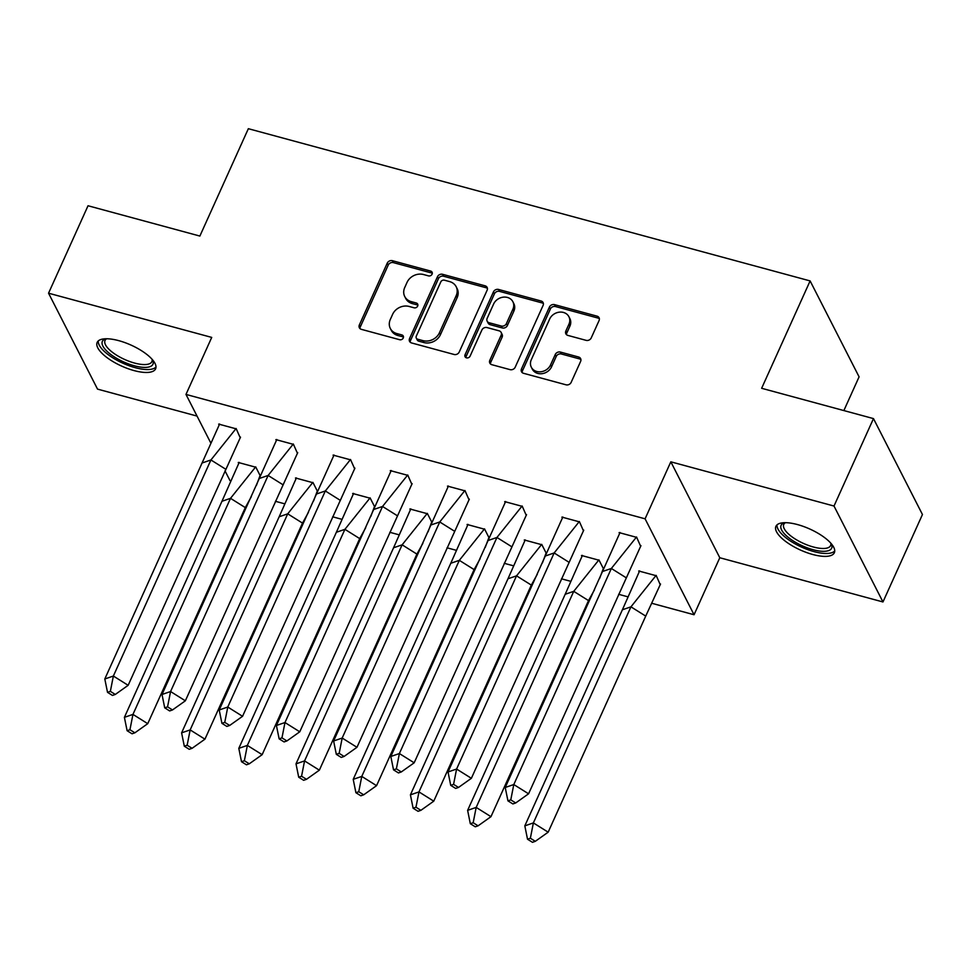 <?xml version="1.0" encoding="UTF-8"?>
<svg xmlns="http://www.w3.org/2000/svg" width="971" height="971" viewBox="0 0 971 971"><rect width="100%" height="100%" fill="white"/><g stroke="black" fill="none" stroke-linecap="round" stroke-linejoin="round"><path stroke-width="1.46" d="M432.083 274.15A2.828 2.403 -27 0 0 430.639 271.067L392.405 260.701A4.03 3.435 -27 0 0 387.247 263.153L359.355 324.945A4.03 3.435 -27 0 0 361.394 329.351L399.639 339.716A2.828 2.403 -27 0 0 401.812 334.91L396.86 333.575A12.914 10.997 -27 0 1 390.318 328.453A12.914 10.997 -27 0 1 390.306 319.471L392.636 314.313A12.914 10.997 -27 0 1 409.107 306.448L414.059 307.795A2.828 2.403 -27 0 0 416.231 302.988L411.279 301.641A12.914 10.997 -27 0 1 404.737 296.531A12.914 10.997 -27 0 1 404.725 287.537L407.043 282.391A12.914 10.997 -27 0 1 423.526 274.526L428.478 275.873A2.828 2.403 -27 0 0 432.083 274.15M432.301 273.276A2.828 2.403 -27 0 0 431.622 272.985L393.376 262.619A4.03 3.435 -27 0 0 388.23 265.071L360.326 326.863A4.03 3.435 -27 0 0 360.023 328.623M403.463 337.131A2.828 2.403 -27 0 0 402.795 336.828L397.843 335.493L396.86 333.575M417.882 305.197A2.828 2.403 -27 0 0 417.202 304.906L412.262 303.571L411.279 301.641M812.776 554.502A32.067 11.506 24.3 0 1 775.914 526.343A32.067 11.506 24.3 0 1 797.494 524.571A32.067 11.506 24.3 0 1 834.356 552.73A32.067 11.506 24.3 0 1 812.776 554.502M134.034 370.582A32.067 11.506 24.3 0 1 97.161 342.423A32.067 11.506 24.3 0 1 118.753 340.651A32.067 11.506 24.3 0 1 155.615 368.81A32.067 11.506 24.3 0 1 134.034 370.582M882.967 601.959L834.004 506.037L670.827 461.82L719.79 557.742L882.967 601.959L922.45 514.521L873.475 418.598L761.64 388.291L810.117 280.922L248.345 128.694L199.868 236.062L88.033 205.755L48.55 293.193L97.525 389.116L197.052 416.086M873.475 418.598L834.004 506.037M586.096 340.348A4.03 3.435 -27 0 0 591.242 337.896L599.071 320.551A4.03 3.435 -27 0 0 597.019 316.145L554.55 304.639A4.03 3.435 -27 0 0 549.404 307.091L521.5 368.883A4.03 3.435 -27 0 0 523.551 373.301L566.02 384.807A4.03 3.435 -27 0 0 571.166 382.343L580.622 361.406A4.03 3.435 -27 0 0 578.57 357L560.401 352.072A4.03 3.435 -27 0 0 555.254 354.524L550.557 364.914A10.79 9.188 -27 0 1 540.956 371.772A10.79 9.188 -27 0 1 531.319 367.208A10.79 9.188 -27 0 1 531.307 359.695L549.671 319.022A10.79 9.188 -27 0 1 559.284 312.164A10.79 9.188 -27 0 1 568.909 316.716A10.79 9.188 -27 0 1 568.933 324.229L565.862 331.014A4.03 3.435 -27 0 0 567.914 335.42L586.096 340.348M210.44 442.315L185.983 394.42L211.727 337.41L48.55 293.193M185.983 394.42L645.084 518.817L694.059 614.74L652.585 603.501M670.827 461.82L645.084 518.817M487.126 290.22A4.03 3.435 -27 0 0 485.087 285.814L442.606 274.308A4.03 3.435 -27 0 0 437.46 276.759L409.556 338.551A4.03 3.435 -27 0 0 411.607 342.957L454.088 354.476A4.03 3.435 -27 0 0 459.234 352.012L487.126 290.22M498.584 289.467L541.053 300.986A4.03 3.435 -27 0 1 543.105 305.392L515.2 367.184A4.03 3.435 -27 0 1 510.054 369.635L491.872 364.708A4.03 3.435 -27 0 1 489.821 360.302L501.145 335.25A4.03 3.435 -27 0 0 499.094 330.832L487.029 327.567A4.03 3.435 -27 0 0 481.883 330.031L470.11 356.114A2.828 2.403 -27 0 1 465.06 354.755L493.426 291.931A4.03 3.435 -27 0 1 498.584 289.467L499.555 291.385L542.036 302.903L541.053 300.986M843.86 410.575L859.092 376.845L810.117 280.922M230.03 480.669L224.993 470.814M627.29 596.655L618.648 594.313M570.086 581.144L561.444 578.813M512.882 565.644L504.24 563.314M455.678 550.144L447.036 547.802M398.474 534.645L389.832 532.302M341.27 519.145L332.628 516.803M284.066 503.646L275.424 501.303M240.274 437.885L236.281 428.879L218.681 424.109L219.106 424.934M260.374 476.057L255.871 467.245L238.271 462.475L238.696 463.301M297.478 453.384L293.485 444.378L275.885 439.608L276.31 440.446M317.578 491.557L313.075 482.745L295.475 477.975L295.888 478.8M354.682 468.896L350.689 459.878L333.089 455.108L333.514 455.945M374.782 507.056L370.279 498.244L352.679 493.474L353.092 494.3M411.874 484.395L407.893 475.377L390.293 470.607L390.718 471.445M431.986 522.556L427.483 513.744L409.883 508.974L410.296 509.799M469.078 499.895L465.097 490.877L447.497 486.107L447.922 486.944M489.19 538.055L484.687 529.244L467.087 524.474L467.5 525.299M526.282 515.395L522.301 506.377L504.702 501.606L505.126 502.444M546.394 553.567L541.891 544.743L524.291 539.973L524.704 540.798M583.486 530.894L579.505 521.876L561.906 517.106L562.33 517.944M603.598 569.067L599.095 560.243L581.495 555.473L581.908 556.298M640.69 546.394L636.709 537.376L619.11 532.606L619.534 533.443M660.28 584.76L656.299 575.742L638.7 570.984L639.112 571.798M719.79 557.742L694.059 614.74M404.737 296.531L405.72 298.449A12.914 10.997 -27 0 0 412.262 303.571M390.318 328.453L391.301 330.383A12.914 10.997 -27 0 0 397.843 335.493M487.43 288.46A4.03 3.435 -27 0 0 486.058 287.732L443.589 276.225A4.03 3.435 -27 0 0 438.443 278.677L410.539 340.469A4.03 3.435 -27 0 0 410.235 342.229M444.402 280.182A2.828 2.403 -27 0 0 440.798 281.906L416.304 336.148A2.828 2.403 -27 0 0 417.736 339.231L422.955 340.639A12.914 10.997 -27 0 0 439.438 332.774L456.176 295.706A12.914 10.997 -27 0 0 456.164 286.712A12.914 10.997 -27 0 0 449.622 281.602L444.402 280.182M416.304 338.114L417.287 340.032A2.828 2.403 -27 0 0 418.719 341.149L417.736 339.231M456.164 286.712L457.135 288.63A12.914 10.997 -27 0 1 457.159 297.624L440.421 334.704A12.914 10.997 -27 0 1 423.939 342.557L418.719 341.149M543.408 303.632A4.03 3.435 -27 0 0 542.036 302.903M501.133 332.434L502.116 334.352A4.03 3.435 -27 0 1 502.116 337.168L490.804 362.219A4.03 3.435 -27 0 0 490.501 363.979M499.555 291.385A4.03 3.435 -27 0 0 494.409 293.849L466.044 356.673A2.828 2.403 -27 0 0 465.825 357.546M512.882 309.239A10.79 9.188 -27 0 0 512.87 301.726A10.79 9.188 -27 0 0 503.233 297.162A10.79 9.188 -27 0 0 493.62 304.02L487.151 318.354A4.03 3.435 -27 0 0 489.202 322.76L501.267 326.025A4.03 3.435 -27 0 0 506.413 323.574L512.882 309.239L513.865 311.157A10.79 9.188 -27 0 0 513.841 303.644L512.87 301.726M487.163 321.17L488.134 323.088A4.03 3.435 -27 0 0 490.185 324.678L489.202 322.76M513.865 311.157L507.396 325.491A4.03 3.435 -27 0 1 502.238 327.943L490.185 324.678M568.909 316.716L569.892 318.634A10.79 9.188 -27 0 1 569.904 326.159L566.846 332.932A4.03 3.435 -27 0 0 566.542 334.692M531.319 367.208L532.302 369.138A10.79 9.188 -27 0 0 541.927 373.689A10.79 9.188 -27 0 0 551.54 366.832L550.557 364.914M580.925 359.646A4.03 3.435 -27 0 0 579.553 358.918L561.384 353.99A4.03 3.435 -27 0 0 556.225 356.454L551.54 366.832M599.374 318.791A4.03 3.435 -27 0 0 598.002 318.063L555.533 306.557A4.03 3.435 -27 0 0 550.375 309.009L522.483 370.801A4.03 3.435 -27 0 0 522.18 372.561M221.958 501.279L124.397 717.351L132.954 714.401L230.515 498.329L221.958 501.279L239.206 462.39M134.872 732.814L147.738 723.674L132.954 714.401L129.944 729.731L127.104 730.702L132.032 733.797L134.872 732.814L129.944 729.731M124.397 717.351L127.104 730.702M147.738 723.674L245.299 507.602L230.515 498.329L255.701 466.857M260.094 475.523L256.417 485.391M251.283 496.764L245.299 507.602M240.517 437.12L128.148 685.308L115.294 694.447L110.354 691.352L107.514 692.335L112.442 695.43L115.294 694.447M107.514 692.335L104.807 678.984L219.616 424.011M225.709 469.224L210.925 459.963L113.364 676.034L128.148 685.308M104.807 678.984L113.364 676.034L110.354 691.352M236.111 428.49L210.925 459.963L202.369 462.9M152.544 359.804A27.746 9.953 24.3 0 1 152.581 359.877A27.746 9.953 24.3 0 1 140.14 367.014A27.746 9.953 24.3 0 1 109.529 353.48A27.746 9.953 24.3 0 1 105.875 338.782A27.746 9.953 24.3 0 1 105.948 338.77M106.664 338.758A25.695 9.212 -155.7 0 0 105.026 340.493A25.695 9.212 -155.7 0 0 111.653 351.684A25.695 9.212 -155.7 0 0 135.722 363.36A25.695 9.212 -155.7 0 0 151.864 361.637A25.695 9.212 -155.7 0 0 152.071 359.27M98.277 340.93A31.861 11.434 -155.7 0 0 106.834 353.578A31.861 11.434 -155.7 0 0 155.991 366.989M831.285 543.724A27.746 9.953 24.3 0 1 831.322 543.796A27.746 9.953 24.3 0 1 818.881 550.933A27.746 9.953 24.3 0 1 788.27 537.4A27.746 9.953 24.3 0 1 784.617 522.714A27.746 9.953 24.3 0 1 784.702 522.689M785.405 522.689A25.695 9.212 -155.7 0 0 783.767 524.413A25.695 9.212 -155.7 0 0 790.394 535.604A25.695 9.212 -155.7 0 0 814.463 547.28A25.695 9.212 -155.7 0 0 830.606 545.556A25.695 9.212 -155.7 0 0 830.824 543.19M777.018 524.85A31.861 11.434 -155.7 0 0 785.575 537.497A31.861 11.434 -155.7 0 0 834.732 550.921M279.163 516.778L181.601 732.85L190.158 729.913L287.719 513.829L279.163 516.778L296.41 477.89M192.076 748.313L204.942 739.174L190.158 729.913L187.148 745.23L184.308 746.213L189.236 749.296L192.076 748.313L187.148 745.23M181.601 732.85L184.308 746.213M204.942 739.174L302.503 523.102L287.719 513.829L312.905 482.356M317.299 491.023L313.621 500.89M308.487 512.263L302.503 523.102M336.367 532.278L238.805 748.35L247.362 745.412L344.923 529.329L336.367 532.278L353.614 493.389M249.28 763.813L262.146 754.673L247.362 745.412L244.352 760.73L241.5 761.713L246.44 764.796L249.28 763.813L244.352 760.73M238.805 748.35L241.5 761.713M262.146 754.673L359.707 538.602L344.923 529.329L370.109 497.856M374.503 506.522L370.825 516.402M365.691 527.763L359.707 538.602M393.571 547.778L296.009 763.849L304.566 760.912L402.128 544.828L393.571 547.778L410.818 508.889M306.484 779.312L319.35 770.173L304.566 760.912L301.556 776.23L298.704 777.213L303.632 780.296L306.484 779.312L301.556 776.23M296.009 763.849L298.704 777.213M319.35 770.173L416.911 554.101L402.128 544.828L427.313 513.356M431.707 522.034L428.029 531.902M422.895 543.262L416.911 554.101M450.775 563.277L353.213 779.349L361.77 776.412L459.332 560.34L450.775 563.277L468.022 524.389M363.688 794.812L376.554 785.673L361.77 776.412L358.76 791.729L355.908 792.712L360.836 795.795L363.688 794.812L358.76 791.729M353.213 779.349L355.908 792.712M376.554 785.673L474.115 569.601L459.332 560.34L484.517 528.855M488.911 537.533L485.233 547.401M480.099 558.762L474.115 569.601M507.979 578.777L410.417 794.848L418.974 791.911L516.536 575.839L507.979 578.777L525.226 539.888M420.892 810.324L433.758 801.172L418.974 791.911L415.964 807.229L413.112 808.212L418.04 811.295L420.892 810.324L415.964 807.229M410.417 794.848L413.112 808.212M433.758 801.172L531.319 585.1L516.536 575.839L541.721 544.355M546.115 553.033L542.437 562.901M537.303 574.262L531.319 585.1M297.721 452.62L185.352 700.807L172.486 709.947L167.558 706.864L164.718 707.835L169.646 710.93L172.486 709.947M164.718 707.835L162.011 694.483L276.82 439.511M282.913 484.723L268.13 475.462L170.568 691.534L185.352 700.807M162.011 694.483L170.568 691.534L167.558 706.864M293.315 443.99L268.13 475.462L259.573 478.4M354.925 468.119L242.556 716.307L229.69 725.446L224.762 722.363L221.922 723.334L226.85 726.429L229.69 725.446M221.922 723.334L219.215 709.983L334.024 455.023M340.117 500.235L325.334 490.962L227.772 707.034L242.556 716.307M219.215 709.983L227.772 707.034L224.762 722.363M350.519 459.489L325.334 490.962L316.777 493.911M412.129 483.619L299.76 731.806L286.894 740.946L281.966 737.863L279.126 738.846L284.054 741.929L286.894 740.946M279.126 738.846L276.419 725.483L391.228 470.522M397.321 515.735L382.538 506.461L284.976 722.545L299.76 731.806M276.419 725.483L284.976 722.545L281.966 737.863M407.723 474.989L382.538 506.461L373.981 509.411M469.333 499.118L356.964 747.306L344.098 756.445L339.17 753.362L336.318 754.346L341.258 757.429L344.098 756.445M336.318 754.346L333.623 740.982L448.432 486.022M454.525 531.234L439.742 521.961L342.18 738.045L356.964 747.306M333.623 740.982L342.18 738.045L339.17 753.362M464.927 490.489L439.742 521.961L431.185 524.91M526.537 514.63L414.168 762.805L401.302 771.945L396.374 768.862L393.522 769.845L398.45 772.928L401.302 771.945M393.522 769.845L390.828 756.482L505.636 501.522M511.729 546.734L496.946 537.461L399.384 753.545L414.168 762.805M390.828 756.482L399.384 753.545L396.374 768.862M522.131 505.988L496.946 537.461L488.389 540.41M565.183 594.276L467.621 810.348L476.178 807.411L573.74 591.339L565.183 594.276L582.43 555.388M478.096 825.823L490.962 816.672L476.178 807.411L473.168 822.728L470.316 823.711L475.244 826.794L478.096 825.823L473.168 822.728M467.621 810.348L470.316 823.711M490.962 816.672L588.523 600.6L573.74 591.339L598.925 559.866M603.319 568.533L599.641 578.4M594.507 589.761L588.523 600.6M583.741 530.13L471.372 778.305L458.506 787.445L453.578 784.362L450.726 785.345L455.654 788.428L458.506 787.445M450.726 785.345L448.032 771.981L562.84 517.021M568.933 562.233L554.15 552.96L456.588 769.044L471.372 778.305M448.032 771.981L456.588 769.044L453.578 784.362M579.335 521.488L554.15 552.96L545.593 555.91M622.387 609.776L524.826 825.86L533.37 822.91L630.944 606.839L622.387 609.776L639.634 570.887M535.3 841.323L548.166 832.183L533.37 822.91L530.372 838.228L527.52 839.211L532.448 842.306L535.3 841.323L530.372 838.228M524.826 825.86L527.52 839.211M548.166 832.183L645.727 616.1L630.944 606.839L656.129 575.366M660.535 583.996L645.727 616.1M640.945 545.629L528.576 793.805L515.71 802.956L510.782 799.861L507.93 800.844L512.858 803.927L515.71 802.956M507.93 800.844L505.236 787.481L620.044 532.521M626.137 577.733L611.354 568.472L513.793 784.544L528.576 793.805M505.236 787.481L513.793 784.544L510.782 799.861M636.539 536.987L611.354 568.472L602.797 571.409M431.622 272.985L430.639 271.067M402.795 336.828L401.812 334.91M417.202 304.906L416.231 302.988M360.326 326.863L359.355 324.945M388.23 265.071L387.247 263.153M393.376 262.619L392.405 260.701M410.539 340.469L409.556 338.551M438.443 278.677L437.46 276.759M443.589 276.225L442.606 274.308M486.058 287.732L485.087 285.814M423.939 342.557L422.955 340.639M440.421 334.704L439.438 332.774M457.159 297.624L456.176 295.706M490.804 362.219L489.821 360.302M502.116 337.168L501.145 335.25M466.044 356.673L465.06 354.755M494.409 293.849L493.426 291.931M502.238 327.943L501.267 326.025M507.396 325.491L506.413 323.574M566.846 332.932L565.862 331.014M569.904 326.159L568.933 324.229M556.225 356.454L555.254 354.524M561.384 353.99L560.401 352.072M579.553 358.918L578.57 357M522.483 370.801L521.5 368.883M550.375 309.009L549.404 307.091M555.533 306.557L554.55 304.639M598.002 318.063L597.019 316.145"/></g></svg>
